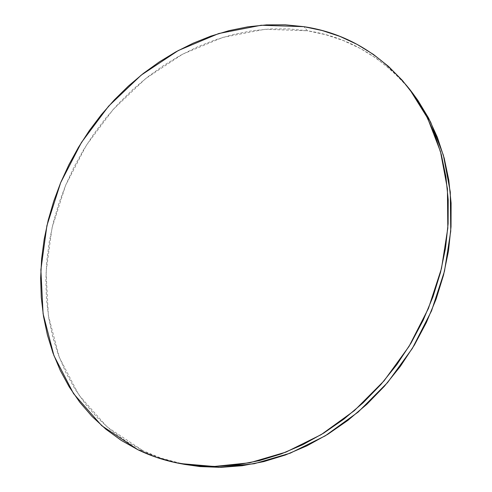 <?xml version="1.0" encoding="UTF-8"?>
<svg xmlns="http://www.w3.org/2000/svg" width="492" height="492" viewBox="0 0 492 492"><rect width="100%" height="100%" fill="white"/><g stroke="black" fill="none" stroke-linecap="round" stroke-linejoin="round"><path stroke-width="0.37" stroke-dasharray="2.46 1.84" d="M412.579 93.093C384.172 57.945 349.136 37.177 307.475 30.787L303.872 26.666L307.475 30.787L264.967 29.28L222.771 37.404L182.532 54.212L145.626 78.597L113.203 109.402L86.248 145.423L65.596 185.41L51.986 228.054L46.07 271.965L48.364 315.587L59.249 357.229L78.868 395.002L107.016 426.878L143.037 450.746L137.92 449.743L143.037 450.746C156.069 457.068 170.035 461.637 184.924 464.454M184.746 464.423L160.976 458.144L143.037 450.746L126.376 441.422L111.112 430.34L97.336 417.677L85.122 403.606L74.532 388.305L65.59 371.952L58.314 354.72L52.718 336.768L48.794 318.269L46.512 299.364L45.861 280.212L46.795 260.951L49.286 241.713L53.277 222.63L58.733 203.817L65.596 185.41L73.806 167.508L83.302 150.232L94.027 133.683L105.915 117.969L118.892 103.197L132.883 89.464L147.809 76.875L163.584 65.528L180.115 55.528L197.298 46.961L215.035 39.926L233.196 34.52L251.664 30.824L270.299 28.923L288.958 28.887L307.475 30.787L325.679 34.674L343.404 40.578L360.445 48.53L376.62 58.53L391.724 70.547L405.549 84.532L412.431 92.896"/><path stroke-width="0.74" d="M137.92 449.743L101.77 425.721L73.554 393.637L53.935 355.624L43.087 313.718L40.873 269.819L46.906 225.637L60.645 182.717L81.451 142.465L108.578 106.186L141.186 75.135L178.288 50.528L218.737 33.53L261.147 25.252L303.872 26.666C345.753 32.982 380.974 53.806 409.535 89.126L427.634 118.191L440.506 151.69L447.412 188.707L447.825 228.091L441.484 268.503L428.427 308.441L409.043 346.38L384.024 380.876L354.357 410.629L321.227 434.614L285.932 452.117L249.813 462.757L214.125 466.484L180.004 463.538C165.035 460.709 151.007 456.109 137.92 449.743L121.198 440.358L105.878 429.208L92.059 416.46L79.821 402.296L69.212 386.897L60.264 370.439L53.001 353.096L47.416 335.034L43.511 316.418L41.26 297.396L40.645 278.121L41.623 258.737L44.163 239.383L48.21 220.176L53.726 201.246L60.645 182.717L68.917 164.697L78.486 147.305L89.286 130.638L101.247 114.814L114.304 99.931L128.375 86.088L143.381 73.4L159.242 61.955L175.859 51.857L193.135 43.204L210.957 36.088L229.217 30.602L247.777 26.839L266.51 24.883L285.262 24.803L303.872 26.666L322.174 30.529L339.99 36.426L357.124 44.391L373.385 54.409L388.569 66.475L402.468 80.522L414.885 96.481L425.611 114.242L434.473 133.652L441.287 154.537L445.906 176.677L448.212 199.826L448.107 223.706L445.543 248.017L440.506 272.439L433.022 296.633L423.169 320.267L411.078 343.01L396.896 364.541L380.833 384.553L363.114 402.794L344.013 419.018L323.791 433.04L302.752 444.707L281.178 453.919L259.37 460.617L237.599 464.786L216.142 466.453L195.232 465.678L175.097 462.554L155.939 457.191L137.92 449.743M180.004 463.538L184.924 464.454L218.86 467.394L254.327 463.71L290.212 453.181L325.249 435.844L358.127 412.081L387.555 382.598L412.358 348.416L431.564 310.803L444.485 271.203L450.746 231.117L450.297 192.034L443.403 155.275L430.592 121.998L412.579 93.093L409.682 89.316M412.431 92.896L417.905 100.411L428.581 118.068L437.394 137.36L444.184 158.104L448.796 180.09L451.103 203.067L451.023 226.763L448.495 250.883L443.52 275.108L436.115 299.099L426.361 322.531L414.375 345.07L400.316 366.411L384.387 386.245L366.817 404.313L347.862 420.389L327.795 434.282L306.903 445.838L285.483 454.965L263.823 461.601L242.193 465.721L220.859 467.363L200.072 466.582L184.746 464.423"/></g></svg>
